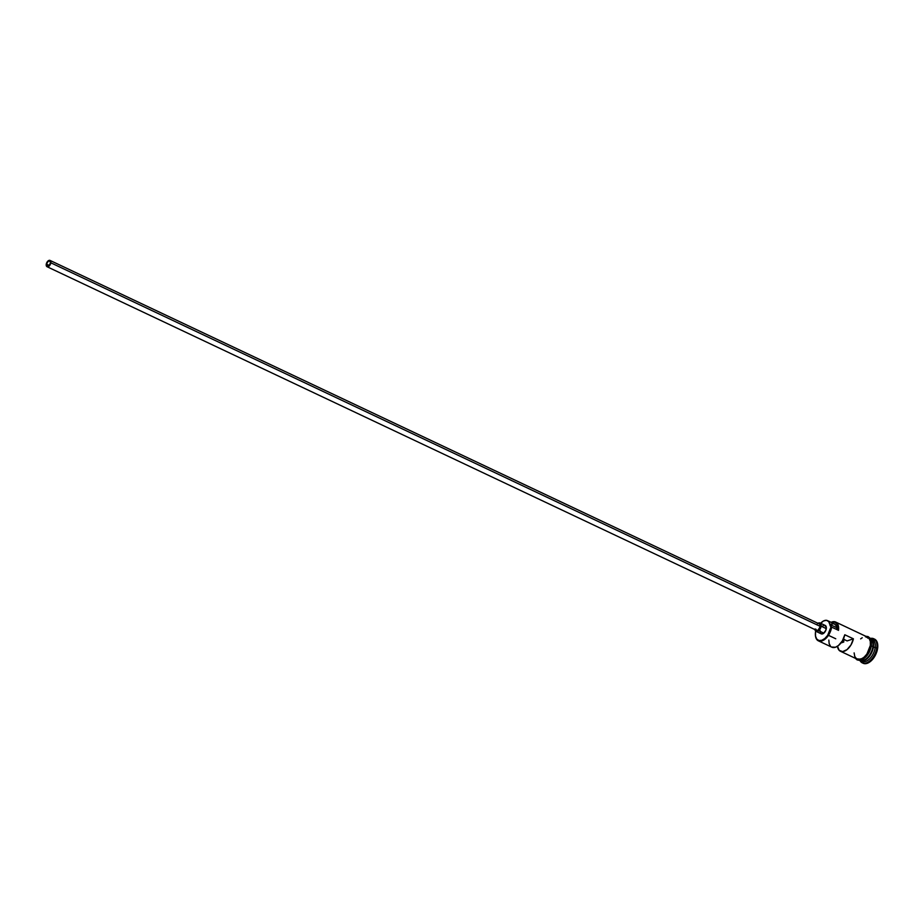 <?xml version="1.0" encoding="UTF-8"?>
<svg xmlns="http://www.w3.org/2000/svg" width="924" height="924" viewBox="0 0 924 924"><rect width="100%" height="100%" fill="white"/><g stroke="black" fill="none" stroke-linecap="round" stroke-linejoin="round"><path stroke-width="1.39" d="M831.6 627.119L830.953 627.061A11.723 6.711 115.3 0 1 822.903 639.812A11.723 6.711 115.3 0 1 815.407 635.238A11.723 6.711 115.3 0 1 815.499 632.212L815.522 636.105L816.712 639.015L818.895 640.494L821.748 640.309L824.809 638.519L827.638 635.365L830.953 627.061L831.6 627.119L830.988 626.772A11.723 6.711 115.3 0 1 830.953 627.061A11.723 6.711 -64.7 0 0 830.988 626.772A6.965 3.985 115.3 0 1 829.833 624.416L836.717 627.673L837.872 630.029L837.779 626.253L836.555 623.446L834.384 622.037L831.196 622.36A11.723 6.711 115.3 0 1 837.872 630.029L831.6 627.119A12.185 6.976 115.3 0 1 818.364 640.829A12.185 6.976 115.3 0 1 815.418 635.423A12.185 6.976 -64.7 0 0 815.442 635.62A12.185 6.976 -64.7 0 0 823.238 640.378A12.185 6.976 -64.7 0 0 831.6 627.119L829.833 624.416L836.717 627.673A6.965 3.985 -64.7 0 0 837.872 630.029L831.6 627.119M844.097 639.5A2.899 1.663 -64.7 0 0 843.693 640.852L842.665 640.367L843.693 640.852L844.213 639.281M46.627 264.206A2.899 1.663 115.3 0 1 49.781 260.949A2.899 1.663 115.3 0 1 50.45 262.936L48.926 265.765L46.928 265.893L46.731 263.675L48.14 261.377L49.908 261.018L50.45 262.936A2.899 1.663 115.3 0 1 47.297 266.193A2.899 1.663 115.3 0 1 46.627 264.206L49.261 265.454L46.627 264.206M47.043 266.713L816.573 630.353A3.488 1.998 -64.7 0 0 820.35 626.437L50.832 262.809A3.488 1.998 115.3 0 1 47.043 266.713A3.488 1.998 115.3 0 1 46.246 264.333A3.488 1.998 115.3 0 1 50.023 260.418A3.488 1.998 115.3 0 1 50.832 262.809L820.35 626.437L818.075 630.156L816.77 630.422L815.765 629.117M816.077 631.392L821.24 633.841A4.643 2.656 -64.7 0 0 826.287 628.62L821.124 626.183A4.643 2.656 115.3 0 1 816.077 631.392A4.643 2.656 115.3 0 1 814.98 629.602M867.879 638.23A12.185 6.976 115.3 0 1 873.434 646.892L872.937 646.777A11.954 6.838 115.3 0 1 865.626 659.251M872.914 646.65A12.185 6.976 -64.7 0 0 870.2 638.357A12.185 6.976 -64.7 0 1 872.914 646.65L871.378 645.922L872.914 646.65A12.185 6.976 -64.7 0 1 859.782 660.394A12.185 6.976 -64.7 0 0 872.914 646.65M860.198 660.591L861.919 661.399A12.185 6.976 -64.7 0 0 875.155 647.701L873.434 646.892A12.185 6.976 115.3 0 1 860.198 660.591A12.185 6.976 115.3 0 1 859.944 660.464A13.352 7.635 -64.7 0 0 869.184 661.376A13.352 7.635 -64.7 0 0 876.784 647.863L875.155 647.701A12.185 6.976 115.3 0 1 869.195 659.239A12.185 6.976 115.3 0 1 860.879 660.706A12.185 6.976 -64.7 0 0 861.099 660.891M818.364 640.829L831.785 647.17A12.185 6.976 -64.7 0 0 844.802 634.753L853.406 638.819A12.185 6.976 115.3 0 1 840.401 651.235L857.091 659.124A12.185 6.976 -64.7 0 0 870.339 645.426L870.316 641.383L869.068 638.369L865.384 636.705M840.401 651.235A12.185 6.976 115.3 0 1 837.49 646.234M873.018 643.612A11.954 6.838 115.3 0 1 872.937 646.777L873.111 646.858A11.954 6.838 -64.7 0 1 862.404 660.66A11.954 6.838 -64.7 0 0 873.111 646.858A11.954 6.838 -64.7 0 0 872.071 640.216M862.716 663.039A13.352 7.635 -64.7 0 0 863.143 663.27A13.352 7.635 -64.7 0 0 877.638 648.267L876.784 647.863A13.352 7.635 115.3 0 1 862.277 662.866A13.352 7.635 115.3 0 1 859.955 660.464A12.185 6.976 115.3 0 0 868.017 657.911A12.185 6.976 115.3 0 0 873.434 646.892L875.155 647.701A12.185 6.976 -64.7 0 0 872.325 639.362L870.604 638.553A12.185 6.976 115.3 0 1 873.434 646.892L873.111 646.858M857.484 659.413A12.301 7.045 -64.7 0 0 865.696 657.045A12.301 7.045 -64.7 0 0 871.274 645.807L870.408 645.402A12.301 7.045 115.3 0 1 864.564 656.895A12.301 7.045 115.3 0 1 856.225 658.72M842.134 641.279L843.751 642.041L840.932 642.977L843.751 642.041L843.693 640.852A2.899 1.663 -64.7 0 0 843.751 642.041L842.134 641.279M830.364 624.243L834.141 623.769L836.081 625.594L836.717 627.673A9.979 5.717 -64.7 0 0 834.372 623.873L827.488 620.616A9.979 5.717 115.3 0 1 829.833 624.416L828.666 621.54L826.391 620.316L823.48 620.986L820.5 623.434M855.474 657.946L857.761 659.493L862.358 658.569L865.511 655.924L868.179 652.078L870.408 645.402L870.385 641.325L869.138 638.276L866.643 636.671A12.301 7.045 115.3 0 1 870.408 645.402L871.413 645.691L870.812 648.047M873.769 638.842L877.095 642.007L877.8 645.945L877.142 650.692L875.224 655.509L872.325 659.678L868.906 662.543L865.476 663.686L862.554 662.935M877.638 648.267A13.352 7.635 -64.7 0 0 874.543 639.131L873.688 638.727A13.352 7.635 115.3 0 1 876.784 647.863L877.638 648.267M871.424 639.061A12.185 6.976 115.3 0 1 875.155 647.701L876.784 647.863A13.352 7.635 -64.7 0 0 870.362 638.449A13.352 7.635 115.3 0 1 873.688 638.727M871.251 641.73L868.964 637.699M854.123 652.898L854.769 656.502L856.56 658.824L860.764 659.205L863.952 657.334L866.897 654.065L870.339 645.426A12.185 6.976 -64.7 0 0 867.509 637.086L835.666 622.037A12.185 6.976 115.3 0 1 838.484 630.376A12.185 6.976 -64.7 0 0 831.103 622.326A12.185 6.976 115.3 0 1 835.666 622.037M856.329 658.35L857.368 659.332M860.059 660.025L863.224 658.974M864.829 657.83L870.062 650.3M862.242 637.745L860.648 638.877M815.984 631.358A6.965 3.985 115.3 0 1 815.546 631.924A11.723 6.711 -64.7 0 0 815.499 632.212A11.723 6.711 115.3 0 1 815.546 631.924L815.984 631.358M820.639 623.284A9.979 5.717 115.3 0 1 827.488 620.616M822.591 626.125L823.203 625.698M824.393 625.294L826.275 627.084L825.825 630.318L823.249 633.587L821.032 633.725M820.35 632.836L820.166 630.665M872.937 646.777A11.954 6.838 115.3 0 1 865.904 659.066M831.508 647.019L835.458 647.25L838.414 645.564L842.388 640.84L844.802 634.753L853.406 638.819L847.1 640.921L853.406 638.819L851.004 644.906L847.019 649.63L842.63 651.616L839.108 650.277L837.467 646.026M828.84 640.078L829.163 643.635L830.503 646.211M847.1 640.921L843.3 639.131L847.1 640.921M826.287 628.62A4.643 2.656 -64.7 0 0 825.213 625.444L820.038 623.007A4.643 2.656 115.3 0 1 821.124 626.183L826.287 628.62M817.959 623.296A4.643 2.656 115.3 0 1 820.038 623.007M814.945 629.025L815.476 630.907L816.885 631.542L820.281 628.701L821.124 626.183L820.639 623.492L819.23 622.857L817.428 623.688M819.704 624.139L820.35 626.437A3.488 1.998 -64.7 0 0 819.542 624.046L50.023 260.418M50.832 262.809L50.173 260.51L48.06 260.938L46.373 263.698L46.604 266.355L49.007 266.204L50.832 262.809M863.143 663.27L862.277 662.866M855.266 658.269L857.137 659.909L859.586 660.406L863.478 659.031L869.369 652.09L871.413 645.691L871.494 642.134L870.062 638.172L868.121 636.613L865.684 636.22M835.758 638.773L827.858 635.042M823.861 633.148L818.699 630.711"/></g></svg>
